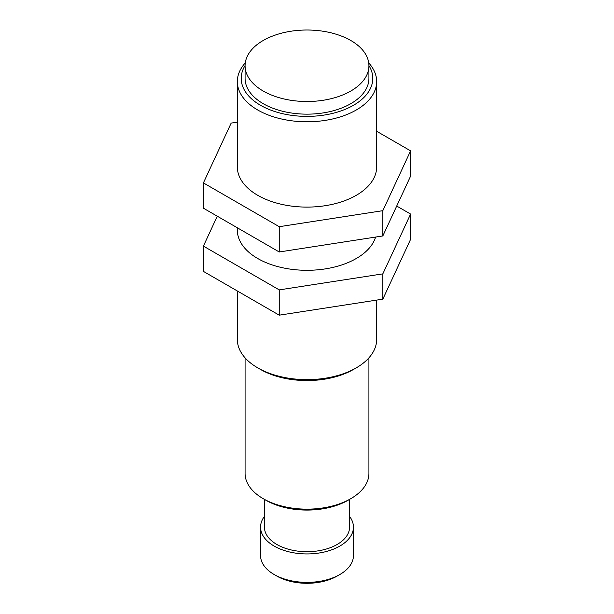 <?xml version="1.0" encoding="UTF-8"?>
<svg xmlns="http://www.w3.org/2000/svg" width="614" height="614" viewBox="0 0 614 614"><rect width="100%" height="100%" fill="white"/><g stroke="black" fill="none" stroke-linecap="round" stroke-linejoin="round"><path stroke-width="0.92" d="M368.922 357.847L368.922 473.402A61.922 35.75 180 0 1 350.786 498.683L348.054 500.264A58.054 33.517 180 0 1 265.954 500.264A58.054 33.517 180 0 1 265.946 500.264L263.214 498.683A61.922 35.75 180 0 1 245.078 473.402L245.078 357.847M349.573 499.382L349.573 527.119A42.573 24.575 180 0 1 323.294 549.829A42.573 24.575 180 0 1 276.899 544.503A42.573 24.575 180 0 1 264.427 527.119L264.427 499.382M349.573 516.405A46.441 26.816 180 0 1 353.441 527.119A46.441 26.816 180 0 1 324.775 551.894A46.441 26.816 180 0 1 274.159 546.084A46.441 26.816 180 0 1 260.559 527.119A46.441 26.816 180 0 1 264.427 516.405M353.441 527.119L353.441 555.563A46.441 26.816 180 0 1 339.841 574.52L337.101 576.101A42.573 24.575 180 0 1 276.899 576.101L274.159 574.52A46.441 26.816 180 0 1 260.559 555.563L260.559 527.119M339.841 574.52A46.441 26.816 180 0 1 274.159 574.52L274.159 574.52M350.786 498.683A61.922 35.75 180 0 1 263.214 498.683L263.214 498.683M237.334 290.982L237.334 339.419A69.666 40.217 0 0 0 257.742 367.855L260.474 369.436A65.79 37.984 0 0 0 353.526 369.436L356.258 367.855A69.666 40.217 0 0 0 376.666 339.419L376.666 300.1M257.742 367.855L257.742 367.855A69.666 40.217 0 0 0 356.258 367.855M237.334 227.779L237.334 230.081A69.666 40.217 0 0 0 257.742 258.525A69.666 40.217 0 0 0 327.945 268.441A69.666 40.217 0 0 0 375.607 237.065M368.73 62.92A69.666 40.217 180 0 1 376.666 81.562A69.666 40.217 180 0 1 333.655 118.725A69.666 40.217 180 0 1 257.742 110.006A69.666 40.217 180 0 1 237.334 81.562A69.666 40.217 180 0 1 245.27 62.92M237.334 81.562L237.334 166.885A69.666 40.217 0 0 0 257.742 195.321A69.666 40.217 0 0 0 333.655 204.04A69.666 40.217 0 0 0 376.666 166.885L376.666 81.562M217.279 216.205L203.403 246.107L203.403 271.388L279.24 315.174L382.837 299.148L410.597 239.337L410.597 214.056L396.721 206.043M382.837 299.148L382.837 273.867L410.597 214.056M279.24 315.174L279.24 289.892L382.837 273.867M203.403 246.107L279.24 289.892M237.334 122.14L231.163 123.099L203.403 182.911L203.403 208.192L279.24 251.978L382.837 235.945L410.597 176.134L410.597 150.86L376.666 131.266M382.837 235.945L382.837 210.671L410.597 150.86M279.24 251.978L279.24 226.696L382.837 210.671M203.403 182.911L279.24 226.696M368.922 65.568A65.79 37.984 180 0 1 342.228 110.482A65.79 37.984 180 0 1 260.474 105.263A65.79 37.984 180 0 1 245.078 65.568M368.922 65.767L368.922 78.4A61.922 35.75 180 0 1 330.7 111.433A61.922 35.75 180 0 1 263.214 103.682A61.922 35.75 180 0 1 245.078 78.4L245.078 65.767A61.922 35.75 0 0 0 263.214 91.041A61.922 35.75 0 0 0 330.7 98.793A61.922 35.75 0 0 0 368.922 65.767A61.922 35.75 0 0 0 350.786 40.486A61.922 35.75 0 0 0 283.3 32.734A61.922 35.75 0 0 0 245.078 65.767M276.899 576.101L274.328 574.62M265.946 500.264L263.383 498.775M260.474 369.436L257.865 367.924"/></g></svg>
